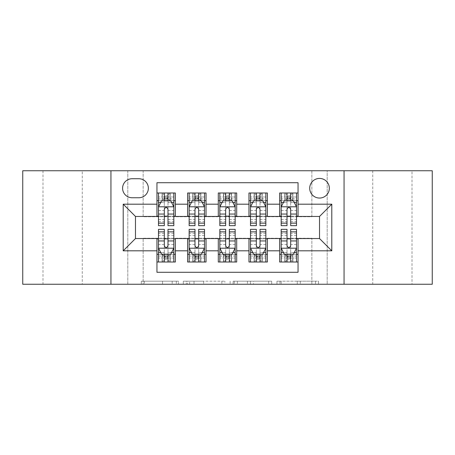 <?xml version="1.0" encoding="UTF-8"?>
<svg xmlns="http://www.w3.org/2000/svg" width="455" height="455" viewBox="0 0 455 455"><rect width="100%" height="100%" fill="white"/><g stroke="black" fill="none" stroke-linecap="round" stroke-linejoin="round"><path stroke-width="0.34" stroke-dasharray="2.27 1.71" d="M178.423 284.25L144.326 284.25L178.423 284.25L178.423 281.179L162.543 281.179L162.543 284.25L162.543 281.179L178.423 281.179L178.423 284.25L178.423 281.179L162.543 281.179L162.543 284.25L162.543 281.179L178.423 281.179L144.326 281.179L178.423 281.179M412.002 170.75L372.742 170.75L412.002 170.75L412.002 284.25L372.742 284.25L412.002 284.25M372.742 170.75L372.742 284.25M82.258 170.75L42.997 170.75L82.258 170.75L82.258 284.25L42.997 284.25L82.258 284.25M42.997 170.75L42.997 284.25M319.524 178.423A9.817 9.817 0 0 0 309.707 188.239A9.817 9.817 0 0 0 319.524 198.05A9.817 9.817 0 0 0 329.34 188.239A9.817 9.817 0 0 0 319.524 178.423M315.491 284.25L279.967 284.25L315.491 284.25L315.491 281.179L300.289 281.179L318.506 281.179L318.506 284.25L318.506 281.179L279.967 281.179L318.506 281.179L318.506 284.25L318.506 281.179L315.491 281.179L315.491 284.25M297.274 284.25L281.167 284.25L297.274 284.25L297.274 281.179L300.289 281.179L297.274 281.179L297.274 284.25L297.274 281.179L281.167 281.179L281.167 284.25L281.167 281.179L297.274 281.179L297.274 284.25M276.953 284.25L279.967 284.25L276.953 284.25L276.953 281.179L279.967 281.179L276.953 281.179L276.953 284.25M141.312 284.25L144.326 284.25L141.312 284.25L141.312 281.179L144.326 281.179L141.312 281.179L141.312 284.25M311.851 284.25L327.19 284.25L327.19 170.75L432.25 170.75L432.25 284.25L327.19 284.25L327.19 170.75L311.851 170.75L311.851 216.762L143.149 216.762L143.149 170.75L311.851 170.75L311.851 216.762L143.149 216.762L143.149 170.75L127.809 170.75L127.809 284.25L22.75 284.25L22.75 170.75L127.809 170.75L127.809 284.25L143.149 284.25L143.149 238.238L311.851 238.238L311.851 284.25L143.149 284.25L143.149 238.238L311.851 238.238L311.851 284.25M224.867 284.25L221.852 284.25L224.867 284.25L224.867 281.179L224.867 284.25M186.328 284.25L221.852 284.25L183.314 284.25L186.328 284.25L186.328 281.179L224.867 281.179L183.314 281.179L183.314 284.25L183.314 281.179L186.328 281.179L186.328 284.25M233.148 284.25L271.686 284.25L230.133 284.25L233.148 284.25L233.148 281.179L271.686 281.179L271.686 284.25L271.686 281.179L253.469 281.179L253.469 284.25M279.649 192.994L298.048 192.994L298.048 200.661L279.649 200.661L279.649 192.994M248.97 192.994L267.375 192.994L267.375 200.661L248.97 200.661L248.97 192.994M218.298 192.994L236.702 192.994L236.702 200.661L218.298 200.661L218.298 192.994M187.625 192.994L206.03 192.994L206.03 200.661L187.625 200.661L187.625 192.994M156.952 262.006L156.952 254.339L175.351 254.339L175.351 262.006L156.952 262.006L156.952 272.283L298.048 272.283L298.048 262.006L279.649 262.006L279.649 254.339L298.048 254.339L298.048 262.006M206.03 262.006L187.625 262.006L187.625 254.339L206.03 254.339L206.03 262.006M236.702 262.006L218.298 262.006L218.298 254.339L236.702 254.339L236.702 262.006M267.375 262.006L248.97 262.006L248.97 254.339L267.375 254.339L267.375 262.006M279.649 254.339L279.649 238.852L319.524 238.545L319.524 216.455L298.048 216.455L298.048 216.148L267.375 216.455L267.375 200.661M267.375 216.148L236.702 216.455L236.702 200.661M236.702 216.148L206.03 216.455L206.03 200.661M156.952 192.994L175.351 192.994L175.351 200.661L156.952 200.661L156.952 182.717L298.048 182.717L298.048 192.994M248.97 254.339L248.97 238.852L267.375 238.852L267.375 238.545L279.649 238.545L279.649 238.852M218.298 254.339L218.298 238.852L236.702 238.852L236.702 238.545L248.97 238.545L248.97 238.852M187.625 254.339L187.625 238.852L206.03 238.852L206.03 238.545L218.298 238.545L218.298 238.852M206.03 216.148L175.351 216.455L175.351 200.661M156.952 254.339L156.952 238.852L175.351 238.852L175.351 238.545L187.625 238.545L187.625 238.852M175.351 216.148L135.476 216.455L135.476 238.545L156.952 238.545L156.952 238.852M167.992 200.661L164.312 200.661M156.952 216.148L156.952 200.661M158.482 216.148L164.312 216.148M167.992 216.148L173.821 216.148M175.351 254.339L175.351 238.852M158.482 238.852L164.312 238.852M167.992 238.852L173.821 238.852M158.482 229.343L158.482 258.019L158.482 254.339L164.312 254.339M167.992 254.339L173.821 254.339L173.821 262.006L158.482 262.006L158.482 254.339L173.821 254.339L173.821 258.019L173.821 229.343M189.155 216.148L194.985 216.148M198.664 216.148L204.494 216.148M198.664 200.661L194.985 200.661M187.625 216.148L187.625 200.661M206.03 254.339L206.03 238.852M189.155 238.852L194.985 238.852M198.664 238.852L204.494 238.852M189.155 229.343L189.155 258.019L189.155 254.339L194.985 254.339M198.664 254.339L204.494 254.339L204.494 262.006L189.155 262.006L189.155 254.339L204.494 254.339L204.494 258.019L204.494 229.343M219.833 238.852L225.657 238.852M229.343 238.852L235.167 238.852M236.702 254.339L236.702 238.852M219.833 229.343L219.833 258.019L219.833 254.339L225.657 254.339M229.343 254.339L235.167 254.339L235.167 262.006L219.833 262.006L219.833 254.339L235.167 254.339L235.167 258.019L235.167 229.343M218.298 216.148L218.298 200.661M229.343 200.661L225.657 200.661M219.833 216.148L225.657 216.148M229.343 216.148L235.167 216.148M250.506 238.852L256.336 238.852M260.015 238.852L265.845 238.852M267.375 254.339L267.375 238.852M250.506 229.343L250.506 258.019L250.506 254.339L256.336 254.339M260.015 254.339L265.845 254.339L265.845 262.006L250.506 262.006L250.506 254.339L265.845 254.339L265.845 258.019L265.845 229.343M248.97 216.148L248.97 200.661M260.015 200.661L256.336 200.661M250.506 216.148L256.336 216.148M260.015 216.148L265.845 216.148M281.179 238.852L287.008 238.852M290.688 238.852L296.518 238.852M298.048 254.339L298.048 238.852M281.179 229.343L281.179 258.019L281.179 254.339L287.008 254.339M290.688 254.339L296.518 254.339L296.518 262.006L281.179 262.006L281.179 254.339L296.518 254.339L296.518 258.019L296.518 229.343M279.649 216.148L279.649 200.661M298.048 216.148L298.048 200.661M290.688 200.661L287.008 200.661M281.179 216.148L287.008 216.148M290.688 216.148L296.518 216.148M132.104 178.73A9.509 9.509 0 0 0 122.594 188.239A9.509 9.509 0 0 0 132.104 197.749L138.849 197.749A9.509 9.509 0 0 0 148.358 188.239A9.509 9.509 0 0 0 138.849 178.73L132.104 178.73M110.94 284.25L110.94 170.75M344.06 170.75L344.06 284.25M189.638 284.25L194.006 284.25L189.638 284.25L189.638 281.179L187.528 281.179L187.528 284.25L187.528 281.179L194.006 281.179L189.638 281.179L189.638 284.25M194.006 284.25L203.641 284.25L194.006 284.25L194.006 281.179L203.641 281.179L203.641 284.25L203.641 281.179L194.006 281.179L194.006 284.25M233.148 281.179L250.46 281.179L250.46 284.25L250.46 281.179L247.446 281.179L250.46 281.179L250.46 284.25L250.46 281.179L253.469 281.179M234.348 281.179L234.348 284.25L234.348 281.179M230.133 281.179L230.133 284.25L230.133 281.179M164.312 192.994L158.482 192.994L158.482 200.661L158.482 196.981L164.312 196.981L164.312 192.994L173.821 192.994L173.821 200.661L173.821 198.932L167.992 198.932M158.482 206.951L158.482 221.67L158.482 206.951L161.548 200.814L170.75 200.814L173.821 206.951L173.821 221.67L173.821 206.951M158.482 225.657L158.482 196.981L173.821 196.981L173.821 198.932M173.821 225.657L173.821 196.981L167.992 196.981L167.992 192.994M158.482 200.661L169.988 200.661L169.988 192.994L173.821 192.994M170.21 192.994L170.21 200.661L169.988 192.994L162.316 192.994L162.316 200.661L162.094 192.994L162.094 200.661M158.482 192.994L162.094 192.994M164.312 196.981L164.312 202.566L158.482 202.566M173.821 202.566L167.992 202.566L167.992 196.981M160.706 202.503L164.312 202.503L164.312 200.814M167.992 200.814L167.992 202.503L171.598 202.503M164.312 225.657L164.312 202.566M167.992 202.566L167.992 225.657M164.312 202.503L164.312 209.249C165.535 206.923 166.763 206.923 167.992 209.249L167.992 202.503M170.21 200.661L173.821 200.661M164.619 198.357L164.619 195.292L167.685 195.292L167.685 198.357L164.619 198.357L162.316 200.661M169.988 200.661L167.685 198.357M164.619 195.292L162.316 192.994M169.988 192.994L167.685 195.292M158.482 252.434L164.312 252.434L164.312 258.019L158.482 258.019L173.821 258.019L167.992 258.019L167.992 262.006M173.821 248.049L173.821 233.33L173.821 248.049L170.75 254.186L161.548 254.186L158.482 248.049L158.482 233.33L158.482 248.049M173.821 254.339L162.316 254.339L162.316 262.006L158.482 262.006M162.094 262.006L162.094 254.339L162.316 262.006L169.988 262.006L169.988 254.339L170.21 262.006L170.21 254.339M173.821 262.006L170.21 262.006M167.992 258.019L167.992 252.434L173.821 252.434M171.598 252.497L167.992 252.497L167.992 254.186M164.312 254.186L164.312 252.497L160.706 252.497M167.992 229.343L167.992 252.434M164.312 252.434L164.312 229.343M167.992 252.497L167.992 245.751C166.769 248.077 165.54 248.077 164.312 245.751L164.312 252.497M162.094 254.339L158.482 254.339M167.685 256.643L167.685 259.708L164.619 259.708L164.619 256.643L167.685 256.643L169.988 254.339M162.316 254.339L164.619 256.643M167.685 259.708L169.988 262.006M162.316 262.006L164.619 259.708M164.312 258.019L164.312 262.006M194.985 192.994L189.155 192.994L189.155 200.661L189.155 196.981L194.985 196.981L194.985 192.994L204.494 192.994L204.494 200.661L204.494 198.932L198.664 198.932M189.155 206.951L189.155 221.67L189.155 206.951L192.226 200.814L201.429 200.814L204.494 206.951L204.494 221.67L204.494 206.951M189.155 225.657L189.155 196.981L204.494 196.981L204.494 198.932M204.494 225.657L204.494 196.981L198.664 196.981L198.664 192.994M189.155 200.661L200.661 200.661L200.661 192.994L204.494 192.994M200.882 192.994L200.882 200.661L200.661 192.994L192.994 192.994L192.994 200.661L192.772 192.994L192.772 200.661M189.155 192.994L192.772 192.994M194.985 196.981L194.985 202.566L189.155 202.566M204.494 202.566L198.664 202.566L198.664 196.981M191.379 202.503L194.985 202.503L194.985 200.814M198.664 200.814L198.664 202.503L202.27 202.503M194.985 225.657L194.985 202.566M198.664 202.566L198.664 225.657M194.985 202.503L194.985 209.249C196.207 206.923 197.436 206.923 198.664 209.249L198.664 202.503M200.882 200.661L204.494 200.661M195.292 198.357L195.292 195.292L198.357 195.292L198.357 198.357L195.292 198.357L192.994 200.661M200.661 200.661L198.357 198.357M195.292 195.292L192.994 192.994M200.661 192.994L198.357 195.292M225.657 192.994L219.833 192.994L219.833 200.661L219.833 196.981L225.657 196.981L225.657 192.994L235.167 192.994L235.167 200.661L235.167 198.932L229.343 198.932M219.833 206.951L219.833 221.67L219.833 206.951L222.899 200.814L232.101 200.814L235.167 206.951L235.167 221.67L235.167 206.951M219.833 225.657L219.833 196.981L235.167 196.981L235.167 198.932M235.167 225.657L235.167 196.981L229.343 196.981L229.343 192.994M219.833 200.661L231.333 200.661L231.333 192.994L235.167 192.994M231.555 192.994L231.555 200.661L231.333 192.994L223.667 192.994L223.667 200.661L223.445 192.994L223.445 200.661M219.833 192.994L223.445 192.994M225.657 196.981L225.657 202.566L219.833 202.566M235.167 202.566L229.343 202.566L229.343 196.981M222.057 202.503L225.657 202.503L225.657 200.814M229.343 200.814L229.343 202.503L232.943 202.503M225.657 225.657L225.657 202.566M229.343 202.566L229.343 225.657M225.657 202.503L225.657 209.249C226.886 206.923 228.109 206.923 229.343 209.249L229.343 202.503M231.555 200.661L235.167 200.661M225.964 198.357L225.964 195.292L229.036 195.292L229.036 198.357L225.964 198.357L223.667 200.661M231.333 200.661L229.036 198.357M225.964 195.292L223.667 192.994M231.333 192.994L229.036 195.292M256.336 192.994L250.506 192.994L250.506 200.661L250.506 196.981L256.336 196.981L256.336 192.994L265.845 192.994L265.845 200.661L265.845 198.932L260.015 198.932M250.506 206.951L250.506 221.67L250.506 206.951L253.571 200.814L262.774 200.814L265.845 206.951L265.845 221.67L265.845 206.951M250.506 225.657L250.506 196.981L265.845 196.981L265.845 198.932M265.845 225.657L265.845 196.981L260.015 196.981L260.015 192.994M250.506 200.661L262.006 200.661L262.006 192.994L265.845 192.994M262.228 192.994L262.228 200.661L262.006 192.994L254.339 192.994L254.339 200.661L254.118 192.994L254.118 200.661M250.506 192.994L254.118 192.994M256.336 196.981L256.336 202.566L250.506 202.566M265.845 202.566L260.015 202.566L260.015 196.981M252.73 202.503L256.336 202.503L256.336 200.814M260.015 200.814L260.015 202.503L263.621 202.503M256.336 225.657L256.336 202.566M260.015 202.566L260.015 225.657M256.336 202.503L256.336 209.249C257.558 206.923 258.787 206.923 260.015 209.249L260.015 202.503M262.228 200.661L265.845 200.661M256.643 198.357L256.643 195.292L259.708 195.292L259.708 198.357L256.643 198.357L254.339 200.661M262.006 200.661L259.708 198.357M256.643 195.292L254.339 192.994M262.006 192.994L259.708 195.292M287.008 192.994L281.179 192.994L281.179 200.661L281.179 196.981L287.008 196.981L287.008 192.994L296.518 192.994L296.518 200.661L296.518 198.932L290.688 198.932M281.179 206.951L281.179 221.67L281.179 206.951L284.25 200.814L293.452 200.814L296.518 206.951L296.518 221.67L296.518 206.951M281.179 225.657L281.179 196.981L296.518 196.981L296.518 198.932M296.518 225.657L296.518 196.981L290.688 196.981L290.688 192.994M281.179 200.661L292.684 200.661L292.684 192.994L296.518 192.994M292.906 192.994L292.906 200.661L292.684 192.994L285.012 192.994L285.012 200.661L284.79 192.994L284.79 200.661M281.179 192.994L284.79 192.994M287.008 196.981L287.008 202.566L281.179 202.566M296.518 202.566L290.688 202.566L290.688 196.981M283.402 202.503L287.008 202.503L287.008 200.814M290.688 200.814L290.688 202.503L294.294 202.503M287.008 225.657L287.008 202.566M290.688 202.566L290.688 225.657M287.008 202.503L287.008 209.249C288.231 206.923 289.46 206.923 290.688 209.249L290.688 202.503M292.906 200.661L296.518 200.661M287.315 198.357L287.315 195.292L290.381 195.292L290.381 198.357L287.315 198.357L285.012 200.661M292.684 200.661L290.381 198.357M287.315 195.292L285.012 192.994M292.684 192.994L290.381 195.292M189.155 252.434L194.985 252.434L194.985 258.019L189.155 258.019L204.494 258.019L198.664 258.019L198.664 262.006M204.494 248.049L204.494 233.33L204.494 248.049L201.429 254.186L192.226 254.186L189.155 248.049L189.155 233.33L189.155 248.049M204.494 254.339L192.994 254.339L192.994 262.006L189.155 262.006M192.772 262.006L192.772 254.339L192.994 262.006L200.661 262.006L200.661 254.339L200.882 262.006L200.882 254.339M204.494 262.006L200.882 262.006M198.664 258.019L198.664 252.434L204.494 252.434M202.27 252.497L198.664 252.497L198.664 254.186M194.985 254.186L194.985 252.497L191.379 252.497M198.664 229.343L198.664 252.434M194.985 252.434L194.985 229.343M198.664 252.497L198.664 245.751C197.442 248.077 196.213 248.077 194.985 245.751L194.985 252.497M192.772 254.339L189.155 254.339M198.357 256.643L198.357 259.708L195.292 259.708L195.292 256.643L198.357 256.643L200.661 254.339M192.994 254.339L195.292 256.643M198.357 259.708L200.661 262.006M192.994 262.006L195.292 259.708M194.985 258.019L194.985 262.006M219.833 252.434L225.657 252.434L225.657 258.019L219.833 258.019L235.167 258.019L229.343 258.019L229.343 262.006M235.167 248.049L235.167 233.33L235.167 248.049L232.101 254.186L222.899 254.186L219.833 248.049L219.833 233.33L219.833 248.049M235.167 254.339L223.667 254.339L223.667 262.006L219.833 262.006M223.445 262.006L223.445 254.339L223.667 262.006L231.333 262.006L231.333 254.339L231.555 262.006L231.555 254.339M235.167 262.006L231.555 262.006M229.343 258.019L229.343 252.434L235.167 252.434M232.943 252.497L229.343 252.497L229.343 254.186M225.657 254.186L225.657 252.497L222.057 252.497M229.343 229.343L229.343 252.434M225.657 252.434L225.657 229.343M229.343 252.497L229.343 245.751C228.114 248.077 226.891 248.077 225.657 245.751L225.657 252.497M223.445 254.339L219.833 254.339M229.036 256.643L229.036 259.708L225.964 259.708L225.964 256.643L229.036 256.643L231.333 254.339M223.667 254.339L225.964 256.643M229.036 259.708L231.333 262.006M223.667 262.006L225.964 259.708M225.657 258.019L225.657 262.006M250.506 252.434L256.336 252.434L256.336 258.019L250.506 258.019L265.845 258.019L260.015 258.019L260.015 262.006M265.845 248.049L265.845 233.33L265.845 248.049L262.774 254.186L253.571 254.186L250.506 248.049L250.506 233.33L250.506 248.049M265.845 254.339L254.339 254.339L254.339 262.006L250.506 262.006M254.118 262.006L254.118 254.339L254.339 262.006L262.006 262.006L262.006 254.339L262.228 262.006L262.228 254.339M265.845 262.006L262.228 262.006M260.015 258.019L260.015 252.434L265.845 252.434M263.621 252.497L260.015 252.497L260.015 254.186M256.336 254.186L256.336 252.497L252.73 252.497M260.015 229.343L260.015 252.434M256.336 252.434L256.336 229.343M260.015 252.497L260.015 245.751C258.793 248.077 257.564 248.077 256.336 245.751L256.336 252.497M254.118 254.339L250.506 254.339M259.708 256.643L259.708 259.708L256.643 259.708L256.643 256.643L259.708 256.643L262.006 254.339M254.339 254.339L256.643 256.643M259.708 259.708L262.006 262.006M254.339 262.006L256.643 259.708M256.336 258.019L256.336 262.006M281.179 252.434L287.008 252.434L287.008 258.019L281.179 258.019L296.518 258.019L290.688 258.019L290.688 262.006M296.518 248.049L296.518 233.33L296.518 248.049L293.452 254.186L284.25 254.186L281.179 248.049L281.179 233.33L281.179 248.049M296.518 254.339L285.012 254.339L285.012 262.006L281.179 262.006M284.79 262.006L284.79 254.339L285.012 262.006L292.684 262.006L292.684 254.339L292.906 262.006L292.906 254.339M296.518 262.006L292.906 262.006M290.688 258.019L290.688 252.434L296.518 252.434M294.294 252.497L290.688 252.497L290.688 254.186M287.008 254.186L287.008 252.497L283.402 252.497M290.688 229.343L290.688 252.434M287.008 252.434L287.008 229.343M290.688 252.497L290.688 245.751C289.465 248.077 288.237 248.077 287.008 245.751L287.008 252.497M284.79 254.339L281.179 254.339M290.381 256.643L290.381 259.708L287.315 259.708L287.315 256.643L290.381 256.643L292.684 254.339M285.012 254.339L287.315 256.643M290.381 259.708L292.684 262.006M285.012 262.006L287.315 259.708M287.008 258.019L287.008 262.006M176.312 281.179L176.312 284.25L176.312 281.179M172.178 281.179L172.178 284.25L172.178 281.179M144.326 281.179L144.326 284.25L144.326 281.179M221.852 281.179L221.852 284.25L221.852 281.179M268.672 281.179L268.672 284.25L268.672 281.179M247.446 281.179L247.446 284.25L247.446 281.179M237.362 281.179L237.362 284.25L237.362 281.179M300.289 281.179L300.289 284.25L300.289 281.179M279.967 281.179L279.967 284.25L279.967 281.179M158.562 206.798L173.742 206.798M158.482 219.594L164.312 219.594M167.992 219.594L173.821 219.594M158.482 210.494L164.312 210.494M167.992 210.494L173.821 210.494M164.312 198.932L158.482 198.932M173.742 248.202L158.562 248.202M173.821 235.406L167.992 235.406M164.312 235.406L158.482 235.406M173.821 244.506L167.992 244.506M164.312 244.506L158.482 244.506M158.482 256.068L164.312 256.068M167.992 256.068L173.821 256.068M189.234 206.798L204.42 206.798M189.155 219.594L194.985 219.594M198.664 219.594L204.494 219.594M189.155 210.494L194.985 210.494M198.664 210.494L204.494 210.494M194.985 198.932L189.155 198.932M219.907 206.798L235.093 206.798M219.833 219.594L225.657 219.594M229.343 219.594L235.167 219.594M219.833 210.494L225.657 210.494M229.343 210.494L235.167 210.494M225.657 198.932L219.833 198.932M250.58 206.798L265.765 206.798M250.506 219.594L256.336 219.594M260.015 219.594L265.845 219.594M250.506 210.494L256.336 210.494M260.015 210.494L265.845 210.494M256.336 198.932L250.506 198.932M281.258 206.798L296.438 206.798M281.179 219.594L287.008 219.594M290.688 219.594L296.518 219.594M281.179 210.494L287.008 210.494M290.688 210.494L296.518 210.494M287.008 198.932L281.179 198.932M204.42 248.202L189.234 248.202M204.494 235.406L198.664 235.406M194.985 235.406L189.155 235.406M204.494 244.506L198.664 244.506M194.985 244.506L189.155 244.506M189.155 256.068L194.985 256.068M198.664 256.068L204.494 256.068M235.093 248.202L219.907 248.202M235.167 235.406L229.343 235.406M225.657 235.406L219.833 235.406M235.167 244.506L229.343 244.506M225.657 244.506L219.833 244.506M219.833 256.068L225.657 256.068M229.343 256.068L235.167 256.068M265.765 248.202L250.58 248.202M265.845 235.406L260.015 235.406M256.336 235.406L250.506 235.406M265.845 244.506L260.015 244.506M256.336 244.506L250.506 244.506M250.506 256.068L256.336 256.068M260.015 256.068L265.845 256.068M296.438 248.202L281.258 248.202M296.518 235.406L290.688 235.406M287.008 235.406L281.179 235.406M296.518 244.506L290.688 244.506M287.008 244.506L281.179 244.506M281.179 256.068L287.008 256.068M290.688 256.068L296.518 256.068M158.482 221.67L164.312 221.67M167.992 221.67L173.821 221.67M173.821 233.33L167.992 233.33M164.312 233.33L158.482 233.33M189.155 221.67L194.985 221.67M198.664 221.67L204.494 221.67M219.833 221.67L225.657 221.67M229.343 221.67L235.167 221.67M250.506 221.67L256.336 221.67M260.015 221.67L265.845 221.67M281.179 221.67L287.008 221.67M290.688 221.67L296.518 221.67M204.494 233.33L198.664 233.33M194.985 233.33L189.155 233.33M235.167 233.33L229.343 233.33M225.657 233.33L219.833 233.33M265.845 233.33L260.015 233.33M256.336 233.33L250.506 233.33M296.518 233.33L290.688 233.33M287.008 233.33L281.179 233.33"/><path stroke-width="0.68" d="M319.524 178.423A9.817 9.817 0 0 0 309.707 188.239A9.817 9.817 0 0 0 319.524 198.05A9.817 9.817 0 0 0 329.34 188.239A9.817 9.817 0 0 0 319.524 178.423M344.06 284.25L432.25 284.25L432.25 170.75L344.06 170.75L344.06 284.25L110.94 284.25L110.94 170.75L22.75 170.75L22.75 284.25L110.94 284.25M298.048 192.994L279.649 192.994L279.649 204.187L267.375 204.187L267.375 216.455L279.649 216.455L279.649 204.187M267.375 204.187L267.375 192.994L248.97 192.994L248.97 204.187L236.702 204.187L236.702 216.455L248.97 216.455L248.97 204.187M236.702 204.187L236.702 192.994L218.298 192.994L218.298 204.187L206.03 204.187L206.03 216.455L218.298 216.455L218.298 204.187M206.03 204.187L206.03 192.994L187.625 192.994L187.625 216.455L175.351 216.455L175.351 192.994L156.952 192.994M156.952 262.006L175.351 262.006L175.351 238.545L187.625 238.545L187.625 262.006L206.03 262.006L206.03 238.545L218.298 238.545L218.298 250.813L206.03 250.813M218.298 250.813L218.298 262.006L236.702 262.006L236.702 238.545L248.97 238.545L248.97 250.813L236.702 250.813M248.97 250.813L248.97 262.006L267.375 262.006L267.375 238.545L279.649 238.545L279.649 250.813L267.375 250.813M132.104 197.749L138.849 197.749A9.509 9.509 0 0 0 148.358 188.239A9.509 9.509 0 0 0 138.849 178.73L132.104 178.73A9.509 9.509 0 0 0 122.594 188.239A9.509 9.509 0 0 0 132.104 197.749M344.06 170.75L110.94 170.75M298.048 204.187L298.048 182.717L156.952 182.717L156.952 216.455L135.476 216.455L135.476 238.545L156.952 238.545L156.952 272.283L298.048 272.283L298.048 238.545L319.524 238.545L319.524 216.455L298.048 216.455L298.048 204.187L331.792 204.187L331.792 250.813L298.048 250.813M156.952 250.813L123.208 250.813L123.208 204.187L156.952 204.187M279.649 250.813L279.649 262.006L298.048 262.006M156.952 200.661L158.482 200.661M164.312 200.661L167.992 200.661M173.821 200.661L175.351 200.661M156.952 216.148L158.482 216.148M164.312 216.148L167.992 216.148M173.821 216.148L175.351 216.148M156.952 238.852L158.482 238.852M164.312 238.852L167.992 238.852M173.821 238.852L175.351 238.852M156.952 254.339L158.482 254.339M164.312 254.339L167.992 254.339M173.821 254.339L175.351 254.339M187.625 216.148L189.155 216.148M194.985 216.148L198.664 216.148M204.494 216.148L206.03 216.148M187.625 200.661L189.155 200.661M194.985 200.661L198.664 200.661M204.494 200.661L206.03 200.661M187.625 238.852L189.155 238.852M194.985 238.852L198.664 238.852M204.494 238.852L206.03 238.852M187.625 254.339L189.155 254.339M194.985 254.339L198.664 254.339M204.494 254.339L206.03 254.339M218.298 238.852L219.833 238.852M225.657 238.852L229.343 238.852M235.167 238.852L236.702 238.852M218.298 254.339L219.833 254.339M225.657 254.339L229.343 254.339M235.167 254.339L236.702 254.339M218.298 200.661L219.833 200.661M225.657 200.661L229.343 200.661M235.167 200.661L236.702 200.661M218.298 216.148L219.833 216.148M225.657 216.148L229.343 216.148M235.167 216.148L236.702 216.148M248.97 238.852L250.506 238.852M256.336 238.852L260.015 238.852M265.845 238.852L267.375 238.852M248.97 254.339L250.506 254.339M256.336 254.339L260.015 254.339M265.845 254.339L267.375 254.339M248.97 200.661L250.506 200.661M256.336 200.661L260.015 200.661M265.845 200.661L267.375 200.661M248.97 216.148L250.506 216.148M256.336 216.148L260.015 216.148M265.845 216.148L267.375 216.148M279.649 238.852L281.179 238.852M287.008 238.852L290.688 238.852M296.518 238.852L298.048 238.852M279.649 254.339L281.179 254.339M287.008 254.339L290.688 254.339M296.518 254.339L298.048 254.339M279.649 200.661L281.179 200.661M287.008 200.661L290.688 200.661M296.518 200.661L298.048 200.661M279.649 216.148L281.179 216.148M287.008 216.148L290.688 216.148M296.518 216.148L298.048 216.148M135.476 216.455L123.208 204.187M135.476 238.545L123.208 250.813M331.792 204.187L319.524 216.455M331.792 250.813L319.524 238.545M167.992 196.981L164.312 196.981M173.821 223.16L167.992 223.16L167.992 225.657L173.821 225.657L173.821 206.951L170.75 200.814L161.548 200.814L158.482 206.951L158.482 225.657L164.312 225.657L164.312 223.16L158.482 223.16M158.482 206.951L158.482 192.994M173.821 206.951L173.821 192.994M164.312 200.814L164.312 192.994M167.992 192.994L167.992 200.814M167.992 223.16L167.992 209.249C166.769 206.883 165.54 206.883 164.312 209.249L164.312 223.16M164.312 258.019L167.992 258.019M158.482 231.84L164.312 231.84L164.312 229.343L158.482 229.343L158.482 248.049L161.548 254.186L170.75 254.186L173.821 248.049L173.821 229.343L167.992 229.343L167.992 231.84L173.821 231.84M173.821 248.049L173.821 262.006M158.482 248.049L158.482 262.006M167.992 254.186L167.992 262.006M164.312 262.006L164.312 254.186M164.312 231.84L164.312 245.751C165.535 248.117 166.763 248.117 167.992 245.751L167.992 231.84M198.664 196.981L194.985 196.981M204.494 223.16L198.664 223.16L198.664 225.657L204.494 225.657L204.494 206.951L201.429 200.814L192.226 200.814L189.155 206.951L189.155 225.657L194.985 225.657L194.985 223.16L189.155 223.16M189.155 206.951L189.155 192.994M204.494 206.951L204.494 192.994M194.985 200.814L194.985 192.994M198.664 192.994L198.664 200.814M198.664 223.16L198.664 209.249C197.442 206.883 196.213 206.883 194.985 209.249L194.985 223.16M229.343 196.981L225.657 196.981M235.167 223.16L229.343 223.16L229.343 225.657L235.167 225.657L235.167 206.951L232.101 200.814L222.899 200.814L219.833 206.951L219.833 225.657L225.657 225.657L225.657 223.16L219.833 223.16M219.833 206.951L219.833 192.994M235.167 206.951L235.167 192.994M225.657 200.814L225.657 192.994M229.343 192.994L229.343 200.814M229.343 223.16L229.343 209.249C228.114 206.883 226.886 206.883 225.657 209.249L225.657 223.16M260.015 196.981L256.336 196.981M265.845 223.16L260.015 223.16L260.015 225.657L265.845 225.657L265.845 206.951L262.774 200.814L253.571 200.814L250.506 206.951L250.506 225.657L256.336 225.657L256.336 223.16L250.506 223.16M250.506 206.951L250.506 192.994M265.845 206.951L265.845 192.994M256.336 200.814L256.336 192.994M260.015 192.994L260.015 200.814M260.015 223.16L260.015 209.249C258.787 206.883 257.564 206.883 256.336 209.249L256.336 223.16M290.688 196.981L287.008 196.981M296.518 223.16L290.688 223.16L290.688 225.657L296.518 225.657L296.518 206.951L293.452 200.814L284.25 200.814L281.179 206.951L281.179 225.657L287.008 225.657L287.008 223.16L281.179 223.16M281.179 206.951L281.179 192.994M296.518 206.951L296.518 192.994M287.008 200.814L287.008 192.994M290.688 192.994L290.688 200.814M290.688 223.16L290.688 209.249C289.465 206.883 288.237 206.883 287.008 209.249L287.008 223.16M194.985 258.019L198.664 258.019M189.155 231.84L194.985 231.84L194.985 229.343L189.155 229.343L189.155 248.049L192.226 254.186L201.429 254.186L204.494 248.049L204.494 229.343L198.664 229.343L198.664 231.84L204.494 231.84M204.494 248.049L204.494 262.006M189.155 248.049L189.155 262.006M198.664 254.186L198.664 262.006M194.985 262.006L194.985 254.186M194.985 231.84L194.985 245.751C196.213 248.117 197.436 248.117 198.664 245.751L198.664 231.84M225.657 258.019L229.343 258.019M219.833 231.84L225.657 231.84L225.657 229.343L219.833 229.343L219.833 248.049L222.899 254.186L232.101 254.186L235.167 248.049L235.167 229.343L229.343 229.343L229.343 231.84L235.167 231.84M235.167 248.049L235.167 262.006M219.833 248.049L219.833 262.006M229.343 254.186L229.343 262.006M225.657 262.006L225.657 254.186M225.657 231.84L225.657 245.751C226.886 248.117 228.114 248.117 229.343 245.751L229.343 231.84M256.336 258.019L260.015 258.019M250.506 231.84L256.336 231.84L256.336 229.343L250.506 229.343L250.506 248.049L253.571 254.186L262.774 254.186L265.845 248.049L265.845 229.343L260.015 229.343L260.015 231.84L265.845 231.84M265.845 248.049L265.845 262.006M250.506 248.049L250.506 262.006M260.015 254.186L260.015 262.006M256.336 262.006L256.336 254.186M256.336 231.84L256.336 245.751C257.558 248.117 258.787 248.117 260.015 245.751L260.015 231.84M287.008 258.019L290.688 258.019M281.179 231.84L287.008 231.84L287.008 229.343L281.179 229.343L281.179 248.049L284.25 254.186L293.452 254.186L296.518 248.049L296.518 229.343L290.688 229.343L290.688 231.84L296.518 231.84M296.518 248.049L296.518 262.006M281.179 248.049L281.179 262.006M290.688 254.186L290.688 262.006M287.008 262.006L287.008 254.186M287.008 231.84L287.008 245.751C288.231 248.117 289.46 248.117 290.688 245.751L290.688 231.84M187.625 250.813L175.351 250.813M187.625 204.187L175.351 204.187M173.742 206.798L158.562 206.798M158.482 202.503L160.706 202.503M171.598 202.503L173.821 202.503M164.312 214.06L158.482 214.06M173.821 214.06L167.992 214.06M167.992 198.932L164.312 198.932M158.562 248.202L173.742 248.202M173.821 252.497L171.598 252.497M160.706 252.497L158.482 252.497M167.992 240.94L173.821 240.94M158.482 240.94L164.312 240.94M164.312 256.068L167.992 256.068M204.42 206.798L189.234 206.798M189.155 202.503L191.379 202.503M202.27 202.503L204.494 202.503M194.985 214.06L189.155 214.06M204.494 214.06L198.664 214.06M198.664 198.932L194.985 198.932M235.093 206.798L219.907 206.798M219.833 202.503L222.057 202.503M232.943 202.503L235.167 202.503M225.657 214.06L219.833 214.06M235.167 214.06L229.343 214.06M229.343 198.932L225.657 198.932M265.765 206.798L250.58 206.798M250.506 202.503L252.73 202.503M263.621 202.503L265.845 202.503M256.336 214.06L250.506 214.06M265.845 214.06L260.015 214.06M260.015 198.932L256.336 198.932M296.438 206.798L281.258 206.798M281.179 202.503L283.402 202.503M294.294 202.503L296.518 202.503M287.008 214.06L281.179 214.06M296.518 214.06L290.688 214.06M290.688 198.932L287.008 198.932M189.234 248.202L204.42 248.202M204.494 252.497L202.27 252.497M191.379 252.497L189.155 252.497M198.664 240.94L204.494 240.94M189.155 240.94L194.985 240.94M194.985 256.068L198.664 256.068M219.907 248.202L235.093 248.202M235.167 252.497L232.943 252.497M222.057 252.497L219.833 252.497M229.343 240.94L235.167 240.94M219.833 240.94L225.657 240.94M225.657 256.068L229.343 256.068M250.58 248.202L265.765 248.202M265.845 252.497L263.621 252.497M252.73 252.497L250.506 252.497M260.015 240.94L265.845 240.94M250.506 240.94L256.336 240.94M256.336 256.068L260.015 256.068M281.258 248.202L296.438 248.202M296.518 252.497L294.294 252.497M283.402 252.497L281.179 252.497M290.688 240.94L296.518 240.94M281.179 240.94L287.008 240.94M287.008 256.068L290.688 256.068"/></g></svg>
